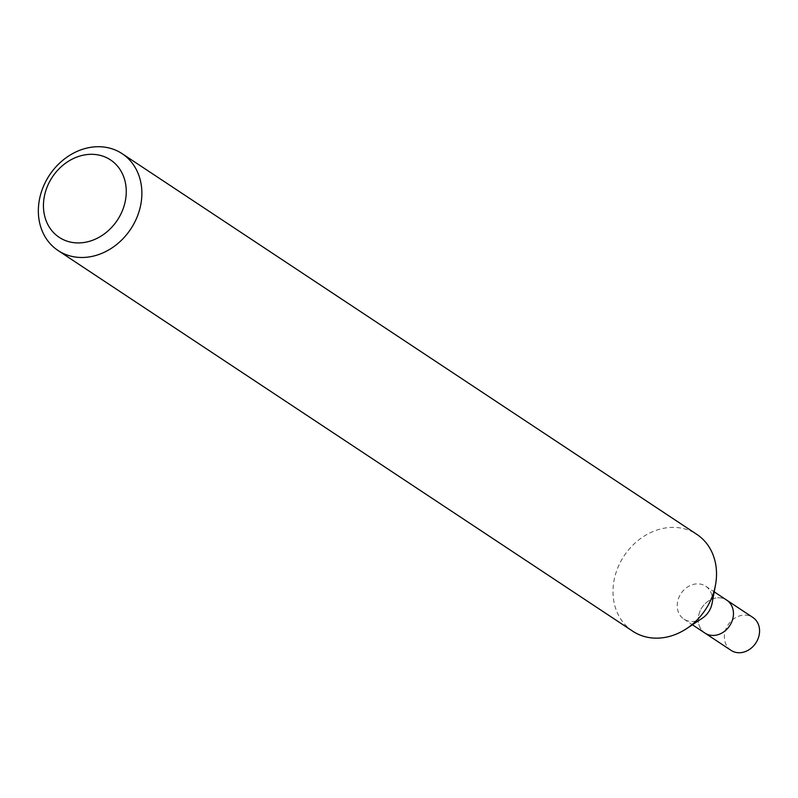 <?xml version="1.0" encoding="UTF-8"?>
<svg xmlns="http://www.w3.org/2000/svg" width="798" height="798" viewBox="0 0 798 798"><rect width="100%" height="100%" fill="white"/><g stroke="black" fill="none" stroke-linecap="round" stroke-linejoin="round"><path stroke-width="0.6" stroke-dasharray="3.99 2.99" d="M632.694 631.178A58.064 48.748 123.5 0 1 617.313 569.014A58.064 48.748 123.5 0 1 696.824 534.371M702.23 618.28A19.741 16.578 123.5 0 1 683.916 619.138A19.741 16.578 123.5 0 1 678.689 598.001A19.741 16.578 123.5 0 1 705.721 586.221A19.741 16.578 123.5 0 1 712.065 603.428M704.953 633.073A19.741 16.578 123.5 0 1 699.716 611.936A19.741 16.578 123.5 0 1 726.759 600.156A19.741 16.578 123.5 0 0 699.716 611.936A19.741 16.578 123.5 0 0 704.953 633.073M731.068 650.37A19.741 16.578 123.5 0 1 725.841 629.243A19.741 16.578 123.5 0 1 752.873 617.462M683.916 619.138L692.415 624.764M705.721 586.221L714.22 591.857"/><path stroke-width="1.2" d="M122.812 209.625A46.444 39.002 123.5 0 1 68.289 241.535A46.444 39.002 123.5 0 1 46.892 187.61A46.444 39.002 123.5 0 1 101.416 155.7A46.444 39.002 123.5 0 1 122.812 209.625M137.555 215.859A58.064 48.748 123.5 0 1 58.045 250.502A58.064 48.748 123.5 0 1 42.663 188.338A58.064 48.748 123.5 0 1 122.174 153.695A58.064 48.748 123.5 0 1 137.555 215.859M122.174 153.695L696.824 534.371A58.064 48.748 123.5 0 1 715.497 584.964A58.064 48.748 123.5 0 1 712.215 596.535A58.064 48.748 123.5 0 1 686.569 628.634A58.064 48.748 123.5 0 1 632.694 631.178L58.045 250.502M715.497 584.964L712.065 603.428A19.741 16.578 123.5 0 1 710.948 607.358A19.741 16.578 123.5 0 1 702.23 618.28L686.569 628.634M714.22 591.857L726.759 600.156A19.741 16.578 123.5 0 1 731.985 621.293A19.741 16.578 123.5 0 1 704.953 633.073L731.068 650.37A19.741 16.578 123.5 0 0 758.1 638.59A19.741 16.578 123.5 0 0 752.873 617.462L726.759 600.156A19.741 16.578 123.5 0 1 731.985 621.293A19.741 16.578 123.5 0 1 704.953 633.073L692.415 624.764"/></g></svg>
